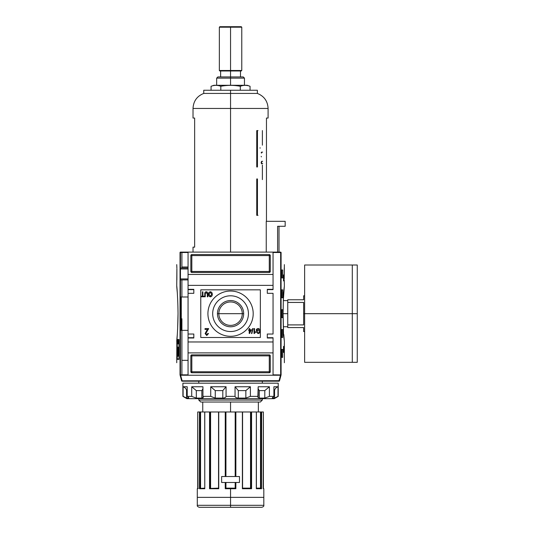 <?xml version="1.0" encoding="UTF-8"?>
<svg xmlns="http://www.w3.org/2000/svg" width="534" height="534" viewBox="0 0 534 534"><rect width="100%" height="100%" fill="white"/><g stroke="black" fill="none" stroke-linecap="round" stroke-linejoin="round"><path stroke-width="0.8" d="M242.276 313.672A11.715 11.715 0 0 0 230.554 301.95A11.715 11.715 0 0 0 218.84 313.672A11.715 11.715 0 0 0 230.554 325.386A11.715 11.715 0 0 0 242.276 313.672A11.715 11.715 0 0 0 230.554 301.95A11.715 11.715 0 0 0 218.84 313.672L217.445 313.672A13.116 13.116 0 0 0 230.554 326.781A13.116 13.116 0 0 0 243.671 313.672A13.116 13.116 0 0 0 230.554 300.555A13.116 13.116 0 0 0 217.445 313.672A13.116 13.116 0 0 1 230.554 300.555A13.116 13.116 0 0 1 243.671 313.672L218.84 313.672A11.715 11.715 0 0 0 230.554 325.386A11.715 11.715 0 0 0 242.276 313.672M212.686 313.672A17.876 17.876 0 0 0 230.554 331.541A17.876 17.876 0 0 0 248.43 313.672A17.876 17.876 0 0 0 230.554 295.796A17.876 17.876 0 0 0 212.686 313.672A17.876 17.876 0 0 1 230.554 295.796A17.876 17.876 0 0 1 248.43 313.672A17.876 17.876 0 0 1 230.554 331.541A17.876 17.876 0 0 1 212.686 313.672M207.92 313.672A22.642 22.642 0 0 1 230.554 291.03A22.642 22.642 0 0 1 253.196 313.672A22.642 22.642 0 0 1 230.554 336.307A22.642 22.642 0 0 1 207.92 313.672A22.642 22.642 0 0 1 230.554 291.03A22.642 22.642 0 0 1 253.196 313.672A22.642 22.642 0 0 1 230.554 336.307A22.642 22.642 0 0 1 207.92 313.672M206.318 292.398L205.263 293.967L205.263 296.791L204.756 296.791L204.756 293.934C204.622 292.679 205.129 291.958 206.271 291.758C207.432 291.944 207.946 292.665 207.806 293.934L207.806 296.791L207.299 296.791L207.299 293.967L206.318 292.398L207.299 293.967L207.299 296.791L207.806 296.791L207.806 293.934C207.946 292.665 207.432 291.944 206.271 291.758C205.129 291.958 204.622 292.679 204.756 293.934L204.756 296.791L205.263 296.791L205.263 293.967L206.318 292.398M206.611 330.746L207.666 329.458L205.036 329.458L205.036 328.564L208.6 328.564L205.837 333.59L206.798 334.711L207.793 333.463L208.507 333.556L206.778 335.512L205.123 333.596L206.611 330.746L205.123 333.596L206.778 335.512L208.507 333.556L207.793 333.463L206.798 334.711L205.837 333.59L208.6 328.564L205.036 328.564L205.036 329.458L207.666 329.458L205.123 333.596L206.778 335.512L208.507 333.556L207.793 333.463M251.481 333.53L252.622 328.564L253.023 328.564L251.874 333.53L251.481 333.53L251.874 333.53L253.023 328.564L252.622 328.564L251.481 333.53L252.622 328.564L253.023 328.564L251.874 333.53L251.481 333.53M256.901 329.598L256.901 330.539L258.049 330.539L258.049 331.113L256.393 331.113L256.393 329.271L258.049 328.503C259.431 328.717 260.111 329.558 260.085 331.02C260.131 332.502 259.464 333.363 258.089 333.59L256.453 332.128L256.921 331.968L258.096 333.022L259.424 332.041L259.577 331.047L258.089 329.071L256.901 329.598L258.089 329.071L259.577 331.047L259.424 332.041L258.096 333.022L256.921 331.968L256.453 332.128L258.089 333.59C259.464 333.363 260.131 332.502 260.085 331.02C260.111 329.558 259.431 328.717 258.049 328.503L256.393 329.271L256.393 331.113L258.049 331.113L258.049 330.539L256.901 330.539L256.901 329.598M255.506 331.701L255.506 332.288L254.037 333.53L254.037 328.564L254.551 328.564L254.551 332.435L255.506 331.701L255.506 332.288L254.364 333.53L255.506 331.701L254.551 332.435L254.551 328.564L254.037 328.564L254.037 333.53L254.037 328.564L254.551 328.564M249.204 329.772L249.204 328.564L249.712 328.564L249.712 329.772L251.427 329.772L249.585 333.463L249.204 333.463L249.204 330.412L248.69 330.412L248.69 329.772L249.204 329.772L248.69 329.772L248.69 330.412L249.204 330.412L249.204 333.463L251.427 329.772L249.712 329.772L249.712 328.564L249.204 328.564L249.204 329.772M208.507 294.301C208.46 292.886 209.081 292.038 210.389 291.758C211.664 292.031 212.292 292.859 212.265 294.241C212.338 295.696 211.711 296.564 210.383 296.851C209.081 296.57 208.454 295.716 208.507 294.301C208.454 295.716 209.081 296.57 210.383 296.851C211.711 296.564 212.338 295.696 212.265 294.241C212.292 292.859 211.664 292.031 210.389 291.758C209.081 292.038 208.46 292.886 208.507 294.301C208.46 292.886 209.081 292.038 210.389 291.758C211.664 292.031 212.292 292.859 212.265 294.241C212.338 295.696 211.711 296.564 210.383 296.851C209.081 296.57 208.454 295.716 208.507 294.301M202.399 296.216L202.399 291.824L202.907 291.824L202.907 296.216L204.182 296.216L204.182 296.791L201.124 296.791L201.124 296.216L202.399 296.216L201.124 296.216L201.124 296.791L204.182 296.791L204.182 296.216L202.907 296.216L202.907 291.824L202.399 291.824L202.399 296.216M273.054 289.341L273.054 285.37L188.061 285.37L188.061 252.108L273.054 252.108L180.412 252.108L188.061 252.108L188.061 274.449L273.054 274.449L273.054 252.108L280.704 252.108L273.054 252.108L273.054 289.341L267.3 289.341L273.054 289.341M267.3 289.341L267.3 293.313L273.054 293.313L273.054 334.024L273.054 293.313L267.3 293.313L267.3 289.341L273.054 289.642L267.3 289.642M267.3 334.024L273.054 334.024L267.3 334.024L267.3 337.995L267.3 334.024M267.3 337.995L273.054 337.995L273.054 341.967L273.054 337.995L267.3 337.995L273.054 337.702L267.3 337.702M193.815 337.702L188.061 337.702L193.815 337.702L188.061 337.702L188.061 334.024L188.061 337.995L193.815 337.702L188.061 337.702L193.815 337.702L193.815 334.024L193.815 337.995L193.815 334.024L188.061 334.024L188.061 337.995L193.815 337.995L188.061 337.995L188.061 375.235L180.112 375.235L181.613 380.822A0.494 0.494 0 0 0 182.094 381.189L279.022 381.189L182.094 381.189A0.494 0.494 0 0 1 181.613 380.822L279.022 380.695L279.022 381.189A0.494 0.494 0 0 0 279.502 380.822A0.494 0.494 0 0 1 279.022 381.189L279.022 380.695L181.613 380.822L180.112 375.235L273.054 375.235L188.061 375.235L188.061 352.894L273.054 352.894L273.054 375.235L280.49 375.235L279.022 380.695L279.502 380.822A0.494 0.494 0 0 1 279.022 381.189A0.494 0.494 0 0 0 279.502 380.822L281.004 375.235L279.502 380.822L279.022 380.695L280.49 375.235L281.004 375.235L273.054 375.235L273.054 341.967L188.061 341.967L273.054 341.967L273.054 352.894L188.061 352.894L188.061 285.37L273.054 285.37L273.054 274.449L188.061 274.449L188.061 293.313L188.061 289.341L193.815 289.341L193.815 293.313L188.061 293.313L193.815 293.313L193.815 289.341L188.061 289.341L188.061 293.313L188.061 289.642L193.815 289.642L188.061 289.642M190.838 255.579A0.995 0.995 0 0 1 191.833 254.584L269.283 254.584A0.995 0.995 0 0 1 270.277 255.579L270.277 271.466A0.995 0.995 0 0 1 269.283 272.46L191.833 272.46A0.995 0.995 0 0 1 190.838 271.466L190.838 255.579L190.838 271.466A0.995 0.995 0 0 0 191.833 272.46L269.283 272.46A0.995 0.995 0 0 0 270.277 271.466L270.277 255.579A0.995 0.995 0 0 0 269.283 254.584L191.833 254.584A0.995 0.995 0 0 0 190.838 255.579A0.995 0.995 0 0 1 191.833 254.584L191.833 255.579L269.283 255.579L269.283 271.466L191.833 271.466L191.833 255.579L190.838 255.579L191.833 255.579L191.833 254.584M270.277 371.757A0.995 0.995 0 0 1 269.283 372.752L191.833 372.752A0.995 0.995 0 0 1 190.838 371.757L190.838 355.871A0.995 0.995 0 0 1 191.833 354.876L269.283 354.876A0.995 0.995 0 0 1 270.277 355.871L270.277 371.757L270.277 355.871A0.995 0.995 0 0 0 269.283 354.876L191.833 354.876A0.995 0.995 0 0 0 190.838 355.871L190.838 371.757A0.995 0.995 0 0 0 191.833 372.752L269.283 372.752A0.995 0.995 0 0 0 270.277 371.757A0.995 0.995 0 0 1 269.283 372.752L269.283 355.871L191.833 355.871L191.833 371.757L270.277 371.757L269.283 371.757L269.283 372.752M181.306 296.991L188.061 296.991L181.306 296.991L181.306 330.352L188.061 330.352L181.306 330.352L181.306 296.991M188.061 360.337L181.9 360.337L181.9 318.758L181.9 374.835L181.9 360.337L188.061 360.337M188.061 267L181.9 267L181.9 252.502L181.9 267L188.061 267M180.452 267.995L188.061 267.995L180.452 267.995M188.061 279.909L180.452 279.909L188.061 279.909M250.793 330.412L249.712 330.412L249.712 332.201L250.793 330.412L249.712 332.201L249.712 330.412L250.793 330.412M210.383 296.283L211.758 294.234L210.389 292.332L209.021 294.301L210.383 296.283L209.021 294.301L210.389 292.332L211.758 294.234L210.383 296.283M284.242 267.995L284.215 278.915L284.375 264.617M281.058 375.015L280.704 375.235L281.058 375.015L281.058 252.328L280.664 252.502L281.084 252.402C285.47 268.675 285.47 268.675 281.084 252.402L281.084 374.941C285.47 358.661 285.47 358.661 281.084 374.941L273.054 374.835L281.084 374.941M284.348 343.462L284.268 347.434L284.348 343.462M283.901 274.943L283.901 280.904L283.501 280.904L283.501 274.943L283.901 274.943L283.901 280.904L283.501 280.904L283.901 280.904L283.501 280.904L283.501 274.943L283.901 274.943M284.375 362.719L284.375 341.466L283.501 334.524L283.08 313.672L283.501 292.819L284.348 286.151M284.342 286.244L283.481 298.226M283.447 298.866L283.367 300.602L287.753 300.602M283.814 334.591L284.255 340.178L283.814 334.591M283.901 346.439L283.901 352.393L283.501 352.393L283.501 346.439L283.901 346.439L283.901 352.393L283.501 352.393L283.901 352.393L283.501 352.393L283.501 346.439L283.901 346.439M282.68 269.977L282.68 277.92L281.718 277.92L281.718 269.977L282.68 269.977L282.68 277.92L281.718 277.92L281.718 269.977L282.68 269.977M282.68 289.835L282.68 297.785L281.718 297.785L281.718 289.835L282.68 289.835L282.68 297.785L281.718 297.785L281.718 289.835L282.68 289.835M282.68 349.416L282.68 357.359L281.718 357.359L281.718 349.416L282.68 349.416L282.68 357.359L281.718 357.359L281.718 349.416L282.68 349.416M282.68 329.558L282.68 337.501L281.718 337.501L281.718 329.558L282.68 329.558L282.68 337.501L281.718 337.501L281.718 329.558L282.68 329.558M282.68 309.7L282.68 317.643L281.718 317.643L281.718 309.7L282.68 309.7L282.68 317.643L281.718 317.643L281.718 309.7L282.68 309.7M284.242 279.909L284.375 285.864M283.501 292.819L283.08 313.672L283.501 329.525M280.704 252.108L279.215 252.108M178.036 313.672L177.615 329.525L178.036 313.672C177.815 290.643 175.773 276.719 177.308 292.819C175.773 276.719 177.815 290.643 178.036 313.672C177.822 336.667 175.773 350.624 177.308 334.524L177.308 334.524C175.773 350.624 177.822 336.667 178.036 313.672L178.036 313.638M178.957 358.901L177.241 358.901L177.241 339.931L178.957 339.931L178.957 358.901L178.957 339.931L177.241 339.931L177.241 358.901L178.957 358.901M177.668 340.692L177.495 343.929L177.668 340.692M178.149 342.161L177.989 343.929L178.149 342.161M178.81 342.207L178.576 340.692L178.576 343.929L178.576 340.692L178.81 342.207M178.042 356.245L177.695 356.245L177.388 347.093L177.642 354.77L177.909 347.093L178.042 351.339L178.536 351.339L178.703 347.093L178.703 356.245L178.536 352.52L178.042 352.52L178.042 356.245L177.695 356.245L177.388 347.093L177.642 354.77L177.909 347.093L178.042 351.339L178.536 351.339L178.703 347.093L178.703 356.245L178.536 352.52L178.042 352.52L178.042 356.245L177.695 356.245M178.536 340.692L178.356 343.929L178.536 340.692M177.902 343.215L177.729 340.692L177.902 343.215M177.348 341.8L177.328 341.38M180.031 374.941C175.646 358.661 175.646 358.661 180.031 374.941L180.452 374.835L180.452 252.502L188.061 252.502L180.152 252.202L180.412 375.235L180.058 375.015L180.031 252.402C175.646 268.675 175.646 268.675 180.031 252.402L180.031 374.941M177.215 339.49L179.01 339.49L179.01 359.349L177.215 359.349L177.215 339.49L179.01 339.49L179.01 359.349L177.215 359.349L177.215 339.49M176.821 342.468L176.821 344.45L176.781 342.468M176.741 362.719L176.861 340.178M177.615 351.752L177.615 350.291L177.615 351.752M176.741 285.864L176.901 268.655M176.874 267.995L176.741 264.617M181.9 267L181.9 267.995M178.236 351.339L178.236 352.52L178.209 351.339M178.209 339.49L178.209 339.931L178.209 339.49M178.209 358.901L178.209 359.349L178.209 358.901M178.416 351.339L178.383 352.52L178.416 351.339M178.483 352.553L178.536 350.191M178.563 351.786L177.909 351.786L178.643 351.739L177.909 351.739L178.643 351.739L178.523 350.15M178.403 342.982L178.329 342.034L178.403 342.982M177.355 343.549L177.422 342.501L177.355 343.549M230.554 507.3L230.554 505.311L263.823 505.311C264.11 506.065 263.449 506.733 261.834 507.3L199.282 507.3C197.667 506.733 197.006 506.065 197.293 505.311L230.554 505.311L197.293 505.311L230.554 505.311L230.554 497.368L197.293 497.368L230.554 497.368L230.554 488.73L225.248 488.73L225.248 482.476L221.623 482.476L225.248 482.476L225.248 488.73L235.868 488.73L235.18 488.136L235.521 488.436L235.521 482.476L235.521 488.436L235.18 482.476L235.18 488.136L235.868 488.73L230.554 488.73M221.623 476.515L221.623 482.476L239.492 482.476L239.492 476.515L221.623 476.515L221.623 482.476L221.623 476.515L225.248 476.515L221.623 476.515L221.623 482.476L239.492 482.476L239.492 476.515L239.492 482.476L235.868 482.476L239.492 482.476L239.492 476.515L221.623 476.515M235.227 476.515L235.227 411.974L235.18 476.515L235.18 411.974L218.74 411.974L218.74 488.73L218.593 411.974L205.276 411.974L225.595 411.974L225.595 476.515L225.595 411.974L250.973 411.974L250.713 488.323M204.776 488.73L204.776 411.974L209.989 411.974L204.709 411.974L204.776 488.73L199.462 488.73L199.462 411.974L199.89 411.974L197.72 411.974L199.462 411.974L199.462 488.73L204.722 488.63M261.506 488.53L261.653 411.974L261.226 411.974L263.402 411.974L261.653 411.974L261.42 488.47M260.806 411.974L260.532 488.136L260.912 488.436L260.532 488.136L260.806 411.974L251.127 411.974L261.226 411.974L261.106 488.136L256.407 488.136L260.405 488.136M250.62 488.236L242.569 488.136L250.533 488.136L250.533 411.974L242.529 411.974L242.376 488.73L251.574 488.73L251.574 411.974L251.574 488.73L242.376 488.73L242.376 411.974L235.868 411.974L235.868 476.515L235.868 411.974L235.521 411.974L235.521 476.515L235.227 411.974M235.821 488.683L235.868 482.476L235.868 488.73M225.595 482.476L225.595 488.436L235.527 488.436L225.588 488.436L225.595 482.476M251.127 411.974L250.973 488.436L251.127 411.974M210.583 488.136L210.583 411.974L218.546 411.974L210.403 411.974L210.583 488.136L210.169 488.436L218.546 488.136L210.169 488.436M210.403 411.974L209.989 411.974L210.142 488.436L210.403 411.974L210.403 488.323M200.53 488.236L200.584 411.974L204.709 411.974L200.31 411.974L200.584 488.136L200.203 488.436L204.709 488.136L200.277 488.423M200.31 411.974L199.89 411.974L200.163 488.436L200.31 411.974L200.31 488.41M197.713 488.436L197.713 411.974L197.967 488.436L197.293 488.73L198.314 488.436M218.74 411.974L218.74 488.73L209.542 488.73L218.586 488.436M260.345 402.042L200.771 402.042L260.345 402.042L262.334 400.059L260.345 402.042L262.334 400.059L262.334 398.671L262.334 400.059L198.781 400.059L198.781 398.671L198.781 400.059L200.771 402.042L198.781 400.059L262.334 400.059M198.781 383.178L198.781 381.189L198.781 383.178M262.334 381.189L262.334 383.178L262.334 381.189M242.569 411.974L242.569 488.456L251.154 488.436L242.569 488.47M256.407 488.436L261.266 488.436L256.407 488.436M263.402 488.436L263.823 488.73L263.149 488.436L263.396 411.974L263.402 488.683M256.34 488.73L261.653 488.73L256.3 488.436L256.34 411.974L256.353 488.443M263.149 488.436L263.396 411.974M218.74 488.73L209.749 488.53M303.639 313.672L303.639 324.906L287.753 324.906L287.753 299.768L287.753 302.438L303.639 302.438L303.639 324.906L287.753 324.906L287.753 327.569L287.753 302.438L303.639 302.438L303.639 313.672L304.634 313.672L304.634 265.011L357.259 265.011L357.259 313.672L352.3 313.672L352.3 362.326L352.3 313.672L304.634 313.672L304.634 361.465L304.634 331.541L303.639 331.541L303.639 327.569C303.639 332.815 303.639 332.815 303.639 327.569L287.753 327.569L303.639 327.569M357.259 360.337L357.259 313.672L357.259 362.326L304.634 362.326L304.634 265.872L304.634 295.796L303.639 295.796L303.639 299.768L287.753 299.768L303.639 299.768C303.639 294.528 303.639 294.528 303.639 299.768M274.249 398.671L186.867 398.671L182.895 396.375L182.895 383.178L278.221 383.178L182.895 383.178L182.895 396.375L186.867 398.671L274.249 398.671L278.221 396.375L278.221 383.178L278.221 396.375L274.249 398.671M272.54 398.097L272.54 397.516L272.54 398.097L275.831 397.563L274.563 398.097L274.563 390.601C274.77 388.872 275.918 387.591 278.007 386.749L273.895 386.749L278.007 386.749L278.007 396.375L274.563 398.097L274.563 390.601C274.77 388.872 275.918 387.591 278.007 386.749L278.007 396.375L274.563 398.097L272.3 397.943L273.895 396.375L273.895 386.749L273.895 396.375L269.403 396.375L273.895 396.375L272.3 397.943M269.403 396.375L264.797 398.097L259.27 398.097L257.849 397.216L258.169 386.749L258.169 396.375L250.393 396.375L258.169 396.375L257.849 397.216L259.27 398.097L264.797 398.097L264.797 390.601L269.403 386.749L258.169 386.749L269.403 386.749L269.403 396.375L264.797 398.097L264.797 390.601L259.27 390.601L258.169 388.752L259.27 390.601L259.27 398.097L259.27 390.601L264.797 390.601L269.403 386.749L269.403 396.375M250.393 396.375L245.854 398.097L238.304 398.097C236.375 397.964 235.287 397.389 235.047 396.375L226.069 396.375L235.047 396.375L235.047 386.749L235.047 396.375C235.287 397.389 236.375 397.964 238.304 398.097L245.854 398.097L245.854 390.601L250.393 386.749L235.047 386.749L250.393 386.749L250.393 396.375L245.854 398.097L245.854 390.601L238.304 390.601L235.047 386.749L238.304 390.601L238.304 398.097L238.304 390.601L245.854 390.601L250.393 386.749L250.393 396.375M226.069 396.375C225.835 397.389 224.747 397.964 222.811 398.097L215.262 398.097L210.723 396.375L202.947 396.375L210.723 396.375L210.723 386.749L210.723 396.375L215.262 398.097L222.811 398.097L222.811 390.601L226.069 386.749L210.723 386.749L226.069 386.749L226.069 396.375C225.835 397.389 224.747 397.964 222.811 398.097L222.811 390.601L215.262 390.601L210.723 386.749L215.262 390.601L215.262 398.097L215.262 390.601L222.811 390.601L226.069 386.749L226.069 396.375M202.947 396.375L203.267 397.216L201.845 398.097L196.318 398.097L191.713 396.375L187.22 396.375L191.713 396.375L191.713 386.749L191.713 396.375L196.318 398.097L201.845 398.097L201.845 390.601L202.947 388.739L201.845 390.601L196.318 390.601L191.713 386.749L202.947 386.749L191.713 386.749L196.318 390.601L196.318 398.097L196.318 390.601L201.845 390.601L201.845 398.097C203.254 397.964 203.621 397.389 202.947 396.375L202.947 386.749L202.947 396.375M188.575 398.097C189.076 397.964 188.629 397.389 187.22 396.375L187.22 386.749L183.109 386.749L187.22 386.749L187.22 396.375C188.629 397.389 189.076 397.964 188.575 398.097L186.553 398.097L183.109 396.375L183.109 386.749L183.109 396.375L186.553 398.097L185.285 397.563L188.575 398.097L188.575 397.516L188.809 397.943M186.553 390.601C186.346 388.872 185.198 387.591 183.109 386.749C185.198 387.591 186.346 388.872 186.553 390.601L186.553 398.097L186.553 390.601L187.22 390.601L186.553 390.601M277.6 226.289L277.6 252.108L277.6 226.289L285.169 226.289L285.169 221.323L285.169 226.289L277.6 226.289C279.476 226.289 279.476 226.289 277.6 226.289M266.246 221.323L266.246 252.108L266.246 221.323L285.169 221.323L266.246 221.323M253.396 90.253L230.554 90.253L230.554 93.43L257.368 93.43L257.368 90.253L203.748 90.253L203.748 93.43C196.979 96.153 193.408 101.166 193.021 108.455L193.021 118.054L194.65 118.054L194.65 247.142L193.021 247.142L193.021 252.108M266.466 118.054L266.466 221.323L266.466 118.054C268.622 118.054 268.622 118.054 266.466 118.054L268.095 118.054L268.095 108.455L230.554 108.455L268.095 108.455L230.554 108.455L230.554 252.108M193.021 108.455L230.554 108.455L193.021 108.455L230.554 108.455L230.554 93.43L203.748 93.43L257.368 93.43L203.748 93.43M216.657 78.138L217.845 76.943L243.27 76.943L244.459 78.138L216.657 78.138L216.657 85.286M247.242 85.286L213.874 85.286L211.063 86.281C214.314 85.066 217.565 85.066 220.809 86.281C217.565 85.066 214.314 85.066 211.063 86.281L211.063 90.253L211.063 86.281L213.874 85.286L247.242 85.286L250.052 86.281C246.801 85.066 243.551 85.066 240.307 86.281C233.825 85.066 227.33 85.066 220.809 86.281C227.33 85.066 233.825 85.066 240.307 86.281C243.551 85.066 246.801 85.066 250.052 86.281L247.242 85.286M250.052 90.253L250.052 86.281L250.052 90.253M240.307 86.281L240.307 90.253L240.307 86.281C233.825 85.066 227.33 85.066 220.809 86.281L220.809 90.253L220.809 86.281M219.341 27.194L219.834 26.7L241.281 26.7L241.775 27.194L219.341 27.194L219.341 70.488L241.775 70.488L241.775 27.194M241.775 70.488L241.281 70.989L219.834 70.989L219.341 70.488M260.345 289.835L260.345 337.501L200.771 337.501L200.771 289.835L260.345 289.835M193.815 334.024L188.061 334.024L188.061 293.313M193.815 293.313L193.815 289.642M180.452 268.989L188.061 268.989L180.452 268.989M188.061 278.915L180.452 278.915L188.061 278.915M190.838 371.757A0.995 0.995 0 0 0 191.833 372.752L191.833 371.757L269.283 371.757L269.283 355.871L270.277 355.871A0.995 0.995 0 0 0 269.283 354.876L269.283 355.871L191.833 355.871L191.833 371.757L190.838 371.757L191.833 371.757L191.833 372.752M190.838 355.871L191.833 355.871L191.833 354.876A0.995 0.995 0 0 0 190.838 355.871L191.833 355.871L191.833 354.876M270.277 255.579A0.995 0.995 0 0 0 269.283 254.584L269.283 255.579L191.833 255.579L191.833 271.466L190.838 271.466A0.995 0.995 0 0 0 191.833 272.46L191.833 271.466L269.283 271.466L269.283 255.579L270.277 255.579L269.283 255.579L269.283 254.584M270.277 271.466L269.283 271.466L269.283 272.46A0.995 0.995 0 0 0 270.277 271.466L269.283 271.466L269.283 272.46M243.671 313.672A13.116 13.116 0 0 1 230.554 326.781A13.116 13.116 0 0 1 217.445 313.672M258.049 330.539L258.049 331.113L256.393 331.113L256.393 329.271L258.049 328.503C259.431 328.717 260.111 329.558 260.085 331.02C260.131 332.502 259.464 333.363 258.089 333.59L256.453 332.128L256.921 331.968M249.204 328.564L249.712 328.564M251.427 329.772L249.204 333.463M248.69 330.412L248.69 329.772M205.036 329.458L205.036 328.564L208.6 328.564L208.534 329.178M205.263 296.791L204.756 296.791L204.756 293.934C204.622 292.679 205.129 291.958 206.271 291.758C207.432 291.944 207.946 292.665 207.806 293.934L207.806 296.791L207.299 296.791L207.299 293.967M202.399 291.824L202.907 291.824M204.182 296.216L204.182 296.791L201.124 296.791L201.124 296.216M273.054 252.502L280.664 252.502L280.664 374.835L280.664 252.502L273.054 252.502M180.452 313.672L181.306 313.672M180.312 330.352L181.9 330.352L181.9 360.337M188.061 337.702L188.061 334.024M176.901 268.989L176.874 279.909M180.312 296.991L181.9 296.991L181.9 279.909M188.061 374.835L180.452 374.835L188.061 374.835M178.61 347.093L178.61 350.291M178.61 351.752L178.61 352.393M182.094 380.695L180.626 375.235L182.094 380.695M260.532 488.136L260.532 411.974M250.533 488.136L250.713 411.974M225.889 476.515L225.889 411.974L225.248 411.974L225.248 476.515L225.248 411.974L230.554 411.974L230.554 402.042M235.227 482.476L235.227 488.176M225.889 482.476L225.889 488.176M209.542 488.73L209.542 411.974L209.542 488.73M230.554 497.368L263.823 497.368L230.554 497.368M225.935 411.974L225.935 476.515L225.889 411.974M225.935 488.136L225.935 482.476L225.935 488.136L235.18 488.136L225.929 488.136M230.554 505.311L263.823 505.311L230.554 505.311M235.18 411.974L230.554 411.974M198.781 400.059L200.771 402.042M199.89 488.436L199.89 411.974L199.89 488.436M209.989 488.436L209.989 411.974L209.989 488.436M209.962 488.436L218.546 488.436L218.546 411.974M261.226 411.974L261.226 488.436L261.226 411.974M204.762 488.443L204.709 411.974M242.376 488.73L242.376 411.974M256.407 411.974L256.393 488.63M287.753 313.672L283.08 313.672M352.3 313.672L352.3 265.011L352.3 313.672M357.259 267L357.259 313.672M274.563 390.601L273.895 390.601L274.563 390.601M260.078 147.744L260.098 148.192M261.206 156.349L261.393 156.856M261.727 161.241L261.166 162.336M261.193 163.024L261.313 163.364M261.54 163.684L261.9 163.911M262.701 163.471L261.827 163.411L261.526 162.843M261.513 162.59L261.86 161.602M262.134 161.375L262.635 161.255M261.526 153.098L261.733 152.41L262.601 152.077M261.633 152.063L261.179 152.777M257.995 215.362L257.448 215.362L257.448 178.923M256.747 178.923L256.747 215.362M257.448 167.008L257.448 130.563L257.995 130.563M256.747 130.563L256.747 167.008M262.388 130.563L262.388 145.161M262.388 165.019L262.388 179.618M194.65 247.142C192.494 247.142 192.494 247.142 194.65 247.142L194.65 118.054C192.494 118.054 192.494 118.054 194.65 118.054M230.554 90.253L207.719 90.253M240.267 26.7L230.554 26.7L230.554 70.488C244.972 70.488 244.972 70.488 230.554 70.488L230.554 70.989L240.487 70.989L240.487 76.943L230.554 76.943L230.554 78.138C248.417 78.138 248.417 78.138 230.554 78.138L230.554 85.286M220.629 76.943L230.554 76.943L230.554 70.989L220.629 70.989L220.629 76.943M230.554 78.138C212.699 78.138 212.699 78.138 230.554 78.138M221.343 27.194L239.773 27.194M230.554 70.488C216.143 70.488 216.143 70.488 230.554 70.488M230.554 26.7L220.849 26.7M269.283 354.876L269.283 355.871L270.277 355.871M191.833 272.46L191.833 271.466L190.838 271.466M197.713 488.683L197.713 411.974L197.72 488.73M197.293 505.311L197.293 488.73M263.823 505.311L263.823 488.73M260.505 411.974L260.505 488.136M202.753 411.974L202.753 402.042M258.363 411.974L258.363 402.042M287.753 326.735L283.367 326.735M279.015 226.289L279.015 252.108M257.368 93.43C264.136 96.153 267.708 101.166 268.095 108.455M244.459 78.138L244.459 85.286"/></g></svg>
